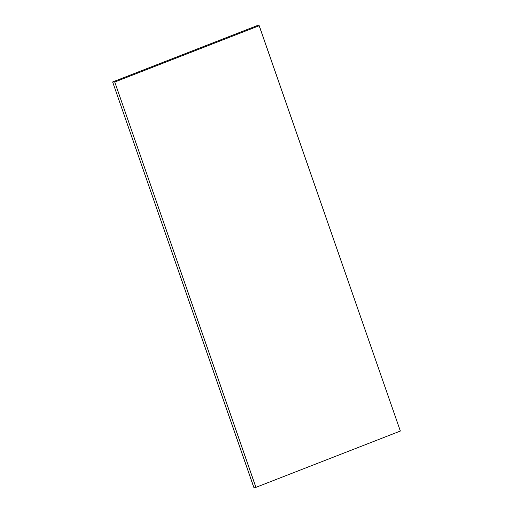 <?xml version="1.0" encoding="UTF-8"?>
<svg xmlns="http://www.w3.org/2000/svg" width="513" height="513" viewBox="0 0 513 513"><rect width="100%" height="100%" fill="white"/><g stroke="black" fill="none" stroke-linecap="round" stroke-linejoin="round"><path stroke-width="0.77" d="M255.916 487.35L253.807 487.279L112.655 81.952L257.084 25.65L259.193 25.721L114.765 82.016L255.916 487.35L400.345 431.048L259.193 25.721M114.765 82.016L112.655 81.952"/></g></svg>

